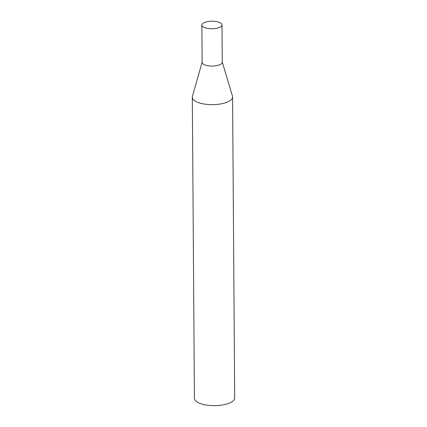 <?xml version="1.0" encoding="UTF-8"?>
<svg xmlns="http://www.w3.org/2000/svg" width="427" height="427" viewBox="0 0 427 427"><rect width="100%" height="100%" fill="white"/><g stroke="black" fill="none" stroke-linecap="round" stroke-linejoin="round"><path stroke-width="0.64" d="M201.88 25.044L202.142 62.353A10.067 3.779 -0.4 0 0 209.177 65.907A10.067 3.779 -0.4 0 0 220.433 64.413A10.067 3.779 -0.4 0 0 222.27 62.214L222.008 24.899A10.067 3.779 -0.4 0 0 214.973 21.35A10.067 3.779 -0.4 0 0 203.716 22.844A10.067 3.779 -0.4 0 0 201.88 25.044A10.067 3.779 -0.4 0 0 208.92 28.593A10.067 3.779 -0.4 0 0 220.172 27.098A10.067 3.779 -0.4 0 0 222.008 24.899M222.27 62.011L232.453 96.139A20.128 7.558 179.6 0 1 232.576 96.956A20.128 7.558 179.6 0 1 221.741 103.745A20.128 7.558 179.6 0 1 200.855 103.345A20.128 7.558 179.6 0 1 192.321 97.239A20.128 7.558 179.6 0 1 192.433 96.417L202.142 62.15M232.576 96.956L234.679 397.959A20.128 7.558 179.6 0 1 223.844 404.748A20.128 7.558 179.6 0 1 202.958 404.348A20.128 7.558 179.6 0 1 194.424 398.242L192.321 97.239M222.211 61.803A10.067 3.779 179.6 0 1 217.332 65.507A10.067 3.779 179.6 0 1 206.412 65.406A10.067 3.779 179.6 0 1 202.201 61.947"/></g></svg>
